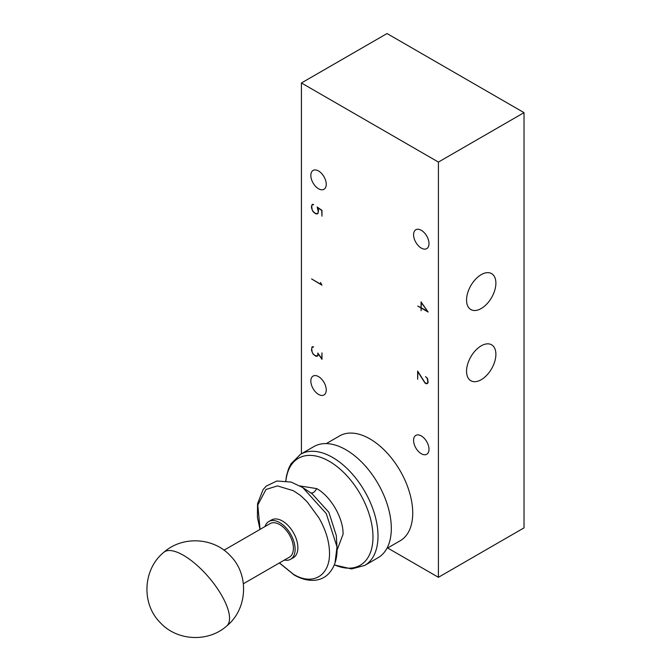 <?xml version="1.0" encoding="UTF-8"?>
<svg xmlns="http://www.w3.org/2000/svg" width="671" height="671" viewBox="0 0 671 671"><rect width="100%" height="100%" fill="white"/><g stroke="black" fill="none" stroke-linecap="round" stroke-linejoin="round"><path stroke-width="1.01" d="M301.422 453.772L301.422 82.978L387.041 33.55L524.026 112.644L524.026 527.867L438.415 577.303L387.645 547.997M413.579 234.741A10.895 6.291 60 0 1 415.835 229.75A10.895 6.291 60 0 1 424.24 232.669A10.895 6.291 60 0 1 428.995 243.632A10.895 6.291 60 0 1 426.739 248.622A10.895 6.291 60 0 1 418.335 245.703A10.895 6.291 60 0 1 413.579 234.741M413.579 440.377A10.895 6.291 60 0 1 415.835 435.387A10.895 6.291 60 0 1 424.24 438.306A10.895 6.291 60 0 1 428.995 449.276A10.895 6.291 60 0 1 426.739 454.259A10.895 6.291 60 0 1 418.335 451.34A10.895 6.291 60 0 1 413.579 440.377M326.249 389.952A10.895 6.291 60 0 1 323.992 394.942A10.895 6.291 60 0 1 315.596 392.023A10.895 6.291 60 0 1 310.841 381.061A10.895 6.291 60 0 1 313.097 376.07A10.895 6.291 60 0 1 321.493 378.989A10.895 6.291 60 0 1 326.249 389.952M326.249 184.315A10.895 6.291 60 0 1 323.992 189.306A10.895 6.291 60 0 1 315.596 186.387A10.895 6.291 60 0 1 310.841 175.416A10.895 6.291 60 0 1 313.097 170.434A10.895 6.291 60 0 1 321.493 173.353A10.895 6.291 60 0 1 326.249 184.315M524.026 112.644L438.415 162.072L438.415 577.303M495.886 354.296A20.742 11.977 -60 0 1 486.836 375.173A20.742 11.977 -60 0 1 470.849 380.734A20.742 11.977 -60 0 1 466.555 371.239A20.742 11.977 -60 0 1 475.605 350.363A20.742 11.977 -60 0 1 491.591 344.802A20.742 11.977 -60 0 1 495.886 354.296M495.886 283.12A20.742 11.977 -60 0 1 486.836 303.988A20.742 11.977 -60 0 1 470.849 309.549A20.742 11.977 -60 0 1 466.555 300.054A20.742 11.977 -60 0 1 475.605 279.178A20.742 11.977 -60 0 1 491.591 273.617A20.742 11.977 -60 0 1 495.886 283.12M301.422 82.978L438.415 162.072M421.069 301.925L428.14 312.04L421.296 308.081L421.069 310.648L421.069 307.955L417.756 306.043L421.069 307.704L421.069 301.925M320.495 282.449L321.971 285.192L311.587 278.943L321.594 284.722L320.495 282.449M426.982 378.008L425.573 376.649L427.628 378.754L428.14 382.554L427.117 383.737L425.062 383.141L417.874 371.818L417.656 379.291L417.656 371.088L425.129 382.915L426.982 383.435L427.913 382.361L427.15 377.916M311.981 204.672L313.6 204.655L312.174 204.907L311.705 206.282L312.174 209.864L313.114 211.491L315.487 213.403L316.913 213.68L317.853 213.143L318.322 211.768L317.148 206.995L321.971 210.384L321.971 216.154L321.745 210.484L317.769 207.674L318.549 210.208L318.046 213.378L317.022 213.974L315.521 213.68L312.996 211.65L311.487 207.859L311.487 206.131L312.535 204.361M317.836 353.038L321.745 358.683L321.971 352.871L321.971 359.337L318.062 353.692L318.062 355.152L317.022 356.335L315.521 356.049L312.996 354.011L311.487 350.22L311.981 347.041L313.6 347.016L312.174 347.268L311.705 348.652L312.174 352.225L313.114 353.852L314.54 355.227L316.913 356.049L317.836 354.967L317.836 353.038M326.316 443.59L339.643 435.898A60.541 34.951 60 0 1 386.295 452.111A60.541 34.951 60 0 1 412.724 513.038A60.541 34.951 60 0 1 400.184 540.759L386.857 548.45M313.147 346.722L312.636 347.024M421.455 302.462L421.069 307.955M313.147 204.361L312.636 204.655M427.955 382.864L427.435 383.166M312.535 346.722L311.981 347.041M313.122 204.361L312.174 204.907M317.568 356.016L317.022 356.335M317.895 355.454L317.358 355.764M317.869 355.496L316.913 356.049M313.122 346.722L312.174 347.268M426.613 383.435L426.093 383.737M317.593 213.286L318.046 213.378M391.319 528.362A64.173 37.048 60 0 1 378.033 557.744L364.714 565.435A64.173 37.048 60 0 0 378.008 536.054A64.173 37.048 60 0 0 332.623 457.454A64.173 37.048 60 0 0 300.541 454.275L313.86 446.592A64.173 37.048 60 0 1 363.305 463.778A64.173 37.048 60 0 1 391.319 528.362M427.838 311.411L421.296 307.83M421.296 302.562L427.67 311.512M300.071 485.963L316.729 488.614C330.778 496.314 343.443 518.205 343.066 534.259L337.085 550.103M312.267 493.973L328.857 512.292L336.263 535.416M300.038 485.913L302.663 487.523L291.139 482.063L276.855 481.006L266.27 486.089L263.091 489.587L257.555 503.72L257.421 517.375L260.012 529.411M312.317 493.906L302.797 487.599L326.24 513.541L336.985 546.815L336.28 535.408M336.993 546.865L335.014 562.952M260.08 529.369L257.781 505.053L266.01 489.444L277.484 485.913L293.42 490.744C301.069 495.928 298.746 493.646 307.251 501.958L318.893 517.827C325.871 530.006 329.419 541.866 329.52 553.382C329.788 575.718 312.736 586.06 293.412 574.242L279.446 562.927M265.028 526.509A21.799 12.581 60 0 1 268.811 521.526L271.554 519.95A21.799 12.581 60 0 1 282.449 521.032A21.799 12.581 60 0 1 296.691 540.23A21.799 12.581 60 0 1 293.344 557.702L290.61 559.279A21.799 12.581 60 0 1 284.403 560.067M268.811 521.526A21.799 12.581 60 0 1 279.706 522.608A21.799 12.581 60 0 1 293.948 541.816A21.799 12.581 60 0 1 290.61 559.279M224.013 550.195L270.019 523.632A19.375 11.189 60 0 1 279.706 524.588A19.375 11.189 60 0 1 292.363 541.656A19.375 11.189 60 0 1 289.394 557.182L243.38 583.745M285.913 480.889A61.774 35.664 60 0 1 329.302 461.329A61.774 35.664 60 0 1 372.984 536.993A61.774 35.664 60 0 1 334.343 564.789M310.363 492.74C312.518 493.604 314.64 492.229 316.729 488.614M293.412 574.242L294.124 574.938C301.522 579.232 308.777 580.977 315.873 580.155C321.04 579.425 325.401 577.169 328.949 573.395C334.879 566.693 337.555 557.853 336.968 546.865M226.714 625.993A48.429 17.983 49.5 0 0 197.693 565.905A48.429 17.983 -130.5 0 0 163.799 552.334C182.336 535.726 213.504 537.295 230.279 555.714C249.386 574.628 247.624 609.125 226.714 625.993C208.169 642.608 177.001 641.04 160.226 622.613C141.12 603.699 142.889 569.201 163.799 552.334M285.779 480.872L286.525 475.672L288.572 468.693L290.988 463.804L300.541 454.275M334.284 564.915L351.587 568.941L364.714 565.435M279.379 562.969L294.124 574.938"/></g></svg>

